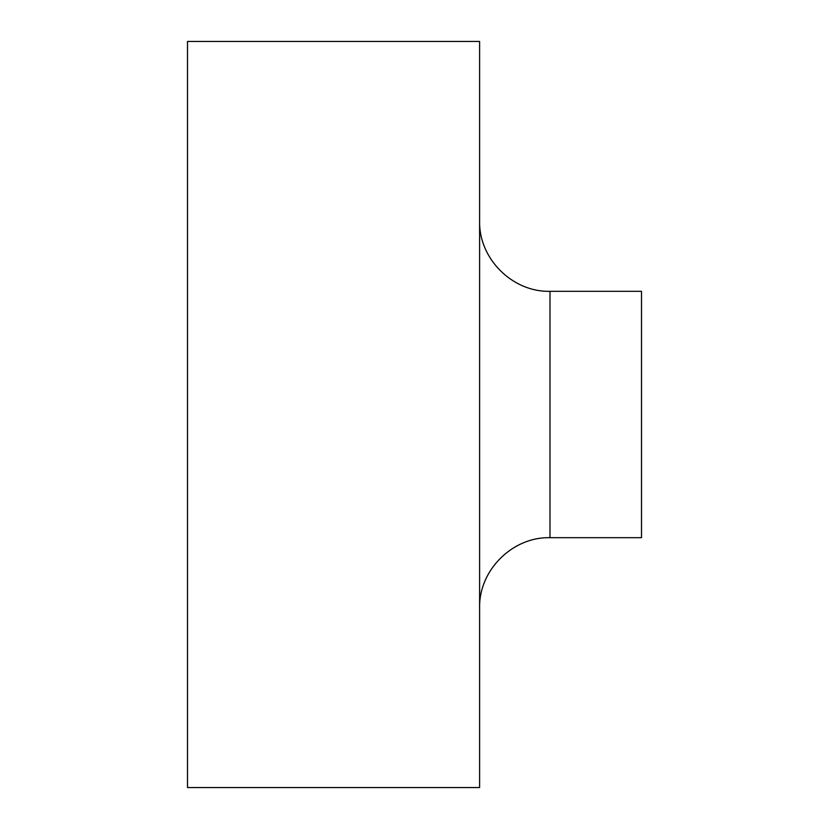 <?xml version="1.0" encoding="UTF-8"?>
<svg xmlns="http://www.w3.org/2000/svg" width="829" height="829" viewBox="0 0 829 829"><rect width="100%" height="100%" fill="white"/><g stroke="black" fill="none" stroke-linecap="round" stroke-linejoin="round"><path stroke-width="1.24" d="M187.499 414.5L187.499 787.55L479.608 787.55L479.608 41.45L187.499 41.45L187.499 414.5M549.99 291.321L641.501 291.321L641.501 537.679L549.99 537.679L549.99 291.321C512.384 292.295 478.644 258.555 479.608 220.939M549.99 537.679C512.384 536.705 478.644 570.445 479.608 608.061"/></g></svg>
